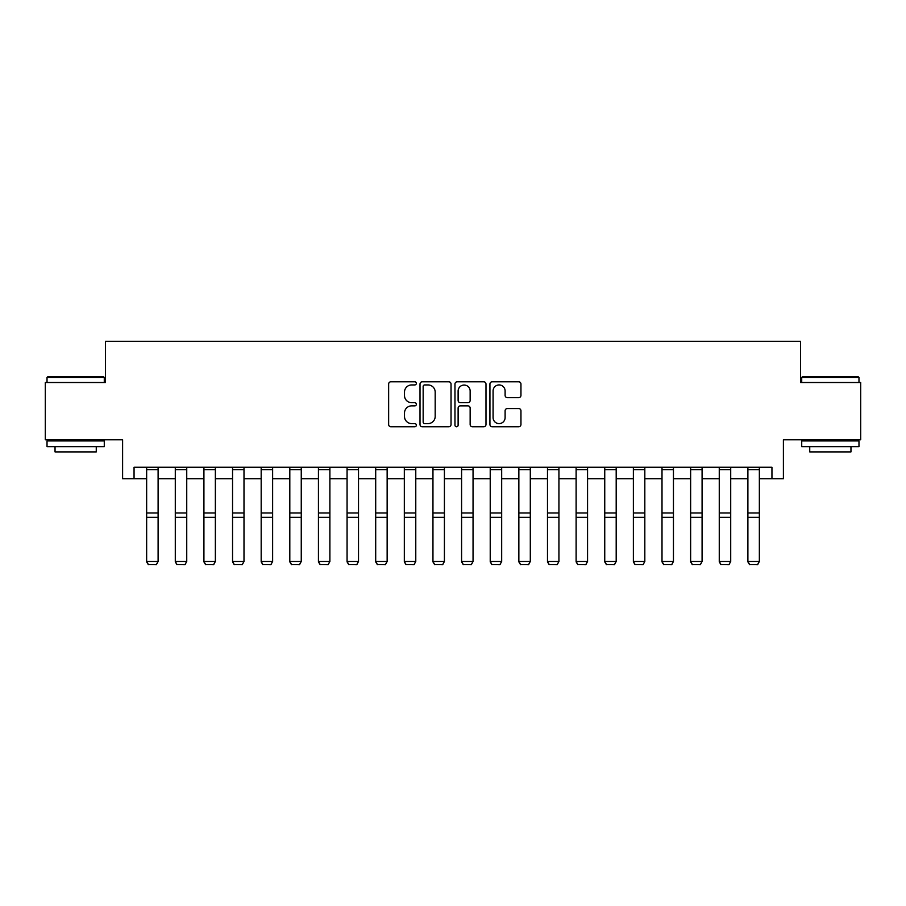 <?xml version="1.0" encoding="UTF-8"?>
<svg xmlns="http://www.w3.org/2000/svg" width="906" height="906" viewBox="0 0 906 906"><rect width="100%" height="100%" fill="white"/><g stroke="black" fill="none" stroke-linecap="round" stroke-linejoin="round"><path stroke-width="1.36" d="M416.352 383.363A1.574 1.574 0 0 0 414.778 381.788L390.894 381.788A2.254 2.254 0 0 0 388.64 384.042L388.64 424.506A2.254 2.254 0 0 0 390.894 426.76L414.778 426.76A1.574 1.574 0 0 0 416.352 425.186A1.574 1.574 0 0 0 414.778 423.612L411.686 423.612A7.191 7.191 0 0 1 404.495 416.42L404.495 413.045A7.191 7.191 0 0 1 411.686 405.854L414.778 405.854A1.574 1.574 0 0 0 416.352 404.28A1.574 1.574 0 0 0 414.778 402.706L411.686 402.706A7.191 7.191 0 0 1 404.495 395.503L404.495 392.139A7.191 7.191 0 0 1 411.686 384.937L414.778 384.937A1.574 1.574 0 0 0 416.352 383.363M518.708 397.643A2.254 2.254 0 0 0 520.95 395.39L520.95 384.042A2.254 2.254 0 0 0 518.708 381.788L492.173 381.788A2.254 2.254 0 0 0 489.931 384.042L489.931 424.506A2.254 2.254 0 0 0 492.173 426.76L518.708 426.76A2.254 2.254 0 0 0 520.95 424.506L520.95 410.792A2.254 2.254 0 0 0 518.708 408.549L507.349 408.549A2.254 2.254 0 0 0 505.106 410.792L505.106 417.598A6.014 6.014 0 0 1 499.093 423.612A6.014 6.014 0 0 1 493.079 417.598L493.079 390.95A6.014 6.014 0 0 1 499.093 384.937A6.014 6.014 0 0 1 505.106 390.95L505.106 395.39A2.254 2.254 0 0 0 507.349 397.643L518.708 397.643M134.054 478.719L134.054 467.258L771.946 467.258L771.946 478.719L783.396 478.719L783.396 439.772L860.7 439.772L860.7 382.513L800.576 382.513L800.576 341.29L105.424 341.29L105.424 382.513L45.3 382.513L45.3 439.772L122.604 439.772L122.604 478.719L146.647 478.719M451.029 384.042A2.254 2.254 0 0 0 448.787 381.788L422.253 381.788A2.254 2.254 0 0 0 420.01 384.042L420.01 424.506A2.254 2.254 0 0 0 422.253 426.76L448.787 426.76A2.254 2.254 0 0 0 451.029 424.506L451.029 384.042M457.213 381.788L483.747 381.788A2.254 2.254 0 0 1 485.99 384.042L485.99 424.506A2.254 2.254 0 0 1 483.747 426.76L472.388 426.76A2.254 2.254 0 0 1 470.146 424.506L470.146 408.096A2.254 2.254 0 0 0 467.892 405.854L460.361 405.854A2.254 2.254 0 0 0 458.119 408.096L458.119 425.186A1.574 1.574 0 0 1 456.545 426.76A1.574 1.574 0 0 1 454.971 425.186L454.971 384.042A2.254 2.254 0 0 1 457.213 381.788M158.108 478.719L175.288 478.719M186.738 478.719L203.918 478.719M215.368 478.719L232.548 478.719M243.997 478.719L261.177 478.719M272.627 478.719L289.807 478.719M301.256 478.719L318.436 478.719M329.886 478.719L347.066 478.719M358.516 478.719L375.696 478.719M387.145 478.719L404.325 478.719M415.775 478.719L432.955 478.719M444.416 478.719L461.584 478.719M473.045 478.719L490.225 478.719M501.675 478.719L518.855 478.719M530.304 478.719L547.484 478.719M558.934 478.719L576.114 478.719M587.564 478.719L604.744 478.719M616.193 478.719L633.373 478.719M644.823 478.719L662.003 478.719M673.452 478.719L690.632 478.719M702.082 478.719L719.262 478.719M730.712 478.719L747.892 478.719M759.353 478.719L771.946 478.719M424.733 384.937A1.574 1.574 0 0 0 423.159 386.511L423.159 422.037A1.574 1.574 0 0 0 424.733 423.612L427.983 423.612A7.191 7.191 0 0 0 435.186 416.42L435.186 392.139A7.191 7.191 0 0 0 427.983 384.937L424.733 384.937M470.146 391.064A6.014 6.014 0 0 0 464.132 385.05A6.014 6.014 0 0 0 458.119 391.064L458.119 400.452A2.254 2.254 0 0 0 460.361 402.706L467.892 402.706A2.254 2.254 0 0 0 470.146 400.452L470.146 391.064M146.647 561.867L148.369 564.71L146.647 561.448L158.108 561.448L156.387 564.71L148.369 564.551L156.387 564.71M158.108 467.258L158.108 561.448L156.387 564.551M146.647 467.258L146.647 561.448L148.369 564.551M175.288 561.867L176.998 564.71L175.288 561.448L186.738 561.448L185.017 564.71L176.998 564.551L185.017 564.71M203.918 561.867L205.628 564.71L203.918 561.448L215.368 561.448L213.646 564.71L205.628 564.551L213.646 564.71M232.548 561.867L234.258 564.71L232.548 561.448L243.997 561.448L242.276 564.71L234.258 564.551L242.276 564.71M186.738 467.258L186.738 561.448L185.017 564.551M175.288 467.258L175.288 561.448L176.998 564.551M215.368 467.258L215.368 561.448L213.646 564.551M203.918 467.258L203.918 561.448L205.628 564.551M243.997 467.258L243.997 561.448L242.276 564.551M232.548 467.258L232.548 561.448L234.258 564.551M261.177 561.867L262.887 564.71L261.177 561.448L272.627 561.448L270.905 564.71L262.887 564.551L270.905 564.71M272.627 467.258L272.627 561.448L270.905 564.551M261.177 467.258L261.177 561.448L262.887 564.551M47.701 376.794L103.59 376.794L104.281 377.474L47.021 377.474L47.701 376.794M75.651 446.647L47.021 446.647L47.021 440.928L104.281 440.928L104.281 446.647L75.651 446.647M96.263 446.647L96.263 451.913L55.04 451.913L55.04 446.647M802.41 376.794L858.299 376.794L858.979 377.474L801.719 377.474L802.41 376.794M830.349 446.647L801.719 446.647L801.719 440.928L858.979 440.928L858.979 446.647L830.349 446.647M850.961 446.647L850.961 451.913L809.738 451.913L809.738 446.647M289.807 561.867L291.528 564.71L289.807 561.448L301.256 561.448L299.535 564.71L291.528 564.551L299.535 564.71M301.256 467.258L301.256 561.448L299.535 564.551M289.807 467.258L289.807 561.448L291.528 564.551M318.436 561.867L320.158 564.71L318.436 561.448L329.886 561.448L328.176 564.71L320.158 564.551L328.176 564.71M329.886 467.258L329.886 561.448L328.176 564.551M318.436 467.258L318.436 561.448L320.158 564.551M347.066 561.867L348.787 564.71L347.066 561.448L358.516 561.448L356.805 564.71L348.787 564.551L356.805 564.71M358.516 467.258L358.516 561.448L356.805 564.551M347.066 467.258L347.066 561.448L348.787 564.551M375.696 561.867L377.417 564.71L375.696 561.448L387.145 561.448L385.435 564.71L377.417 564.551L385.435 564.71M387.145 467.258L387.145 561.448L385.435 564.551M375.696 467.258L375.696 561.448L377.417 564.551M404.325 561.867L406.047 564.71L404.325 561.448L415.775 561.448L414.065 564.71L406.047 564.551L414.065 564.71M415.775 467.258L415.775 561.448L414.065 564.551M404.325 467.258L404.325 561.448L406.047 564.551M432.955 561.867L434.676 564.71L432.955 561.448L444.416 561.448L442.694 564.71L434.676 564.551L442.694 564.71M444.416 467.258L444.416 561.448L442.694 564.551M432.955 467.258L432.955 561.448L434.676 564.551M461.584 561.867L463.306 564.71L461.584 561.448L473.045 561.448L471.324 564.71L463.306 564.551L471.324 564.71M473.045 467.258L473.045 561.448L471.324 564.551M461.584 467.258L461.584 561.448L463.306 564.551M490.225 561.867L491.935 564.71L490.225 561.448L501.675 561.448L499.953 564.71L491.935 564.551L499.953 564.71M501.675 467.258L501.675 561.448L499.953 564.551M490.225 467.258L490.225 561.448L491.935 564.551M518.855 561.867L520.565 564.71L518.855 561.448L530.304 561.448L528.583 564.71L520.565 564.551L528.583 564.71M530.304 467.258L530.304 561.448L528.583 564.551M518.855 467.258L518.855 561.448L520.565 564.551M547.484 561.867L549.195 564.71L547.484 561.448L558.934 561.448L557.213 564.71L549.195 564.551L557.213 564.71M558.934 467.258L558.934 561.448L557.213 564.551M547.484 467.258L547.484 561.448L549.195 564.551M576.114 561.867L577.824 564.71L576.114 561.448L587.564 561.448L585.842 564.71L577.824 564.551L585.842 564.71M587.564 467.258L587.564 561.448L585.842 564.551M576.114 467.258L576.114 561.448L577.824 564.551M604.744 561.867L606.465 564.71L604.744 561.448L616.193 561.448L614.472 564.71L606.465 564.551L614.472 564.71M616.193 467.258L616.193 561.448L614.472 564.551M604.744 467.258L604.744 561.448L606.465 564.551M633.373 561.867L635.095 564.71L633.373 561.448L644.823 561.448L643.113 564.71L635.095 564.551L643.113 564.71M644.823 467.258L644.823 561.448L643.113 564.551M633.373 467.258L633.373 561.448L635.095 564.551M662.003 561.867L663.724 564.71L662.003 561.448L673.452 561.448L671.742 564.71L663.724 564.551L671.742 564.71M673.452 467.258L673.452 561.448L671.742 564.551M662.003 467.258L662.003 561.448L663.724 564.551M690.632 561.867L692.354 564.71L690.632 561.448L702.082 561.448L700.372 564.71L692.354 564.551L700.372 564.71M702.082 467.258L702.082 561.448L700.372 564.551M690.632 467.258L690.632 561.448L692.354 564.551M719.262 561.867L720.983 564.71L719.262 561.448L730.712 561.448L729.002 564.71L720.983 564.551L729.002 564.71M730.712 467.258L730.712 561.448L729.002 564.551M719.262 467.258L719.262 561.448L720.983 564.551M747.892 561.867L749.613 564.71L747.892 561.448L759.353 561.448L757.631 564.71L749.613 564.551L757.631 564.71M759.353 467.258L759.353 561.448L757.631 564.551M747.892 467.258L747.892 561.448L749.613 564.551M158.108 512.989L146.647 512.989M158.108 517.337L146.647 517.337M158.108 469.727L146.647 469.727M186.738 512.989L175.288 512.989M186.738 517.337L175.288 517.337M186.738 469.727L175.288 469.727M215.368 512.989L203.918 512.989M215.368 517.337L203.918 517.337M215.368 469.727L203.918 469.727M243.997 512.989L232.548 512.989M243.997 517.337L232.548 517.337M243.997 469.727L232.548 469.727M272.627 512.989L261.177 512.989M272.627 517.337L261.177 517.337M272.627 469.727L261.177 469.727M301.256 512.989L289.807 512.989M301.256 517.337L289.807 517.337M301.256 469.727L289.807 469.727M329.886 512.989L318.436 512.989M329.886 517.337L318.436 517.337M329.886 469.727L318.436 469.727M358.516 512.989L347.066 512.989M358.516 517.337L347.066 517.337M358.516 469.727L347.066 469.727M387.145 512.989L375.696 512.989M387.145 517.337L375.696 517.337M387.145 469.727L375.696 469.727M415.775 512.989L404.325 512.989M415.775 517.337L404.325 517.337M415.775 469.727L404.325 469.727M444.416 512.989L432.955 512.989M444.416 517.337L432.955 517.337M444.416 469.727L432.955 469.727M473.045 512.989L461.584 512.989M473.045 517.337L461.584 517.337M473.045 469.727L461.584 469.727M501.675 512.989L490.225 512.989M501.675 517.337L490.225 517.337M501.675 469.727L490.225 469.727M530.304 512.989L518.855 512.989M530.304 517.337L518.855 517.337M530.304 469.727L518.855 469.727M558.934 512.989L547.484 512.989M558.934 517.337L547.484 517.337M558.934 469.727L547.484 469.727M587.564 512.989L576.114 512.989M587.564 517.337L576.114 517.337M587.564 469.727L576.114 469.727M616.193 512.989L604.744 512.989M616.193 517.337L604.744 517.337M616.193 469.727L604.744 469.727M644.823 512.989L633.373 512.989M644.823 517.337L633.373 517.337M644.823 469.727L633.373 469.727M673.452 512.989L662.003 512.989M673.452 517.337L662.003 517.337M673.452 469.727L662.003 469.727M702.082 512.989L690.632 512.989M702.082 517.337L690.632 517.337M702.082 469.727L690.632 469.727M730.712 512.989L719.262 512.989M730.712 517.337L719.262 517.337M730.712 469.727L719.262 469.727M759.353 512.989L747.892 512.989M759.353 517.337L747.892 517.337M759.353 469.727L747.892 469.727M47.021 382.513L47.021 377.474M60.068 440.928L60.068 439.772M91.223 440.928L91.223 439.772M104.281 382.513L104.281 377.474M801.719 382.513L801.719 377.474M814.777 440.928L814.777 439.772M845.932 440.928L845.932 439.772M858.979 382.513L858.979 377.474"/></g></svg>
